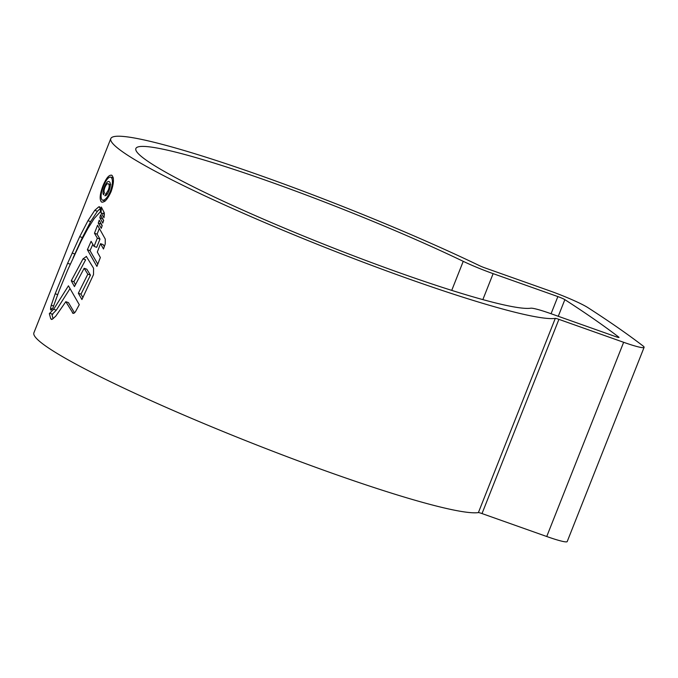 <?xml version="1.0" encoding="UTF-8"?>
<svg xmlns="http://www.w3.org/2000/svg" width="678" height="678" viewBox="0 0 678 678"><rect width="100%" height="100%" fill="white"/><g stroke="black" fill="none" stroke-linecap="round" stroke-linejoin="round"><path stroke-width="1.02" d="M268.869 181.373A214.282 19.789 21.6 0 0 135.871 148.524A214.282 19.789 21.6 0 0 401.342 273.437A214.282 19.789 21.6 0 0 530.679 308.21A32.968 3.043 -158.4 0 1 550.57 313.558L615.302 336.5A5.992 0.551 21.6 0 0 619.022 337.415A5.992 0.551 21.6 0 0 618.811 337.152A1441.513 133.151 21.6 0 0 564.85 299.651A5.992 0.551 21.6 0 0 557.867 296.583L493.135 273.641A32.968 3.043 -158.4 0 1 463.235 261.335A214.282 19.789 21.6 0 0 268.869 181.373M409.681 279.234A241.249 22.281 21.6 0 0 555.29 318.38A5.992 0.551 -158.4 0 1 558.909 319.355L623.641 342.297A32.968 3.043 21.6 0 0 644.1 347.348A32.968 3.043 21.6 0 0 642.939 345.873A1468.489 135.642 21.6 0 0 587.979 307.676A32.968 3.043 21.6 0 0 549.527 290.786L484.795 267.844A5.992 0.551 -158.4 0 1 479.363 265.606A241.249 22.281 21.6 0 0 260.53 175.585A241.249 22.281 21.6 0 0 110.794 138.6A241.249 22.281 21.6 0 0 409.681 279.234M110.794 138.6L33.9 332.813A241.249 22.281 21.6 0 0 332.788 473.456A241.249 22.281 21.6 0 0 478.397 512.593A5.992 0.551 -158.4 0 1 482.016 513.568L546.739 536.51A32.968 3.043 21.6 0 0 567.206 541.569L644.1 347.348M51.24 309.939L50.477 309.668L50.969 310.109L52.706 308.448L59.3 290.277L67.656 270.064L81.029 241.283L87.962 228.376L94.191 218.528L100.429 211.672L100.344 207.993L98.768 206.849L94.751 210.341L87.979 220.706L79.724 236.63L67.63 263.267L55.198 293.752L51.274 305.185L50.545 308.354L50.969 310.109M99.522 206.765L98.768 206.849L100.115 207.332M101.039 212.85L103.988 217.723L104.319 214.748L104.293 212.867L101.353 207.044L101.039 212.85L103.675 213.782L103.963 212.239M99.225 220.172L102.209 225.588L101.293 228.316L98.268 223.087L99.225 220.172M100.556 214.824L103.641 220.469L102.785 223.104L99.827 217.697L100.556 214.824M97.318 252.038L100.361 257.53L96.912 266.412L87.377 249.699L91.106 241.317L94.047 246.402L97.344 238.173L94.471 233.224L97.573 225.24L105.276 239.088L105.226 243.953L103.48 248.996L100.539 243.673L97.318 252.038M86.275 256.352L93.564 268.251L93.505 274.598L81.919 299.549L78.343 293.235L87.818 274.192L84.157 268.276L74.436 286.591L71.266 280.768L82.996 258.877L86.462 256.437M73.783 313.295L72.377 312.795C73.241 313.855 74.317 313.431 75.589 311.524L79.275 304.685L68.444 285.819L53.664 309.244L49.325 313.651L50.765 318.779L51.545 319.465L52.553 319.067L55.816 316.075L65.817 301.702L73.08 313.321M52.189 319.279L50.765 318.779L51.545 319.465M102.285 202.23L101.386 201.917C104.31 202.942 107.531 199.535 111.065 191.696C113.912 183.433 114.192 177.983 111.912 175.339C109.243 174.407 106.251 177.907 102.954 185.84C99.878 193.993 99.361 199.357 101.386 201.917L101.861 202.146M111.912 175.339L111.455 175.119M103.522 186.035L102.954 185.84M102.149 199.993C100.395 197.806 100.827 193.222 103.446 186.23C106.277 179.45 108.844 176.466 111.15 177.263C113.065 179.526 112.811 184.17 110.378 191.213C107.387 197.908 104.641 200.832 102.149 199.993L105.166 201.129M113.226 178L110.76 177.068M69.953 288.709L56.308 310.177L51.977 314.592L53.062 318.711M74.512 312.872L68.453 302.634L65.817 301.702M56.308 310.177L53.664 309.244M75.487 284.735L73.902 281.701L85.623 259.81L82.996 258.877M82.928 297.54L80.979 294.176L90.471 275.132L86.792 269.208L84.157 268.276M80.979 294.176L78.343 293.235M90.471 275.132L87.818 274.192M73.902 281.701L71.266 280.768M104.31 246.614L103.183 244.614L100.539 243.673M94.047 246.402L96.691 247.334L99.98 239.114L97.107 234.156L99.352 228.427M97.81 264.157L90.005 250.631L92.835 244.326M90.005 250.631L87.377 249.699M99.98 239.114L97.344 238.173M97.107 234.156L94.471 233.224M103.573 220.697L102.454 218.63L99.827 217.697M102.064 226.054L101.064 223.545M100.903 224.02L98.268 223.087M104.31 214.867L103.675 213.782M100.42 208.341L97.386 211.273L90.623 221.638L82.377 237.571L73.105 257.784M109.319 181.704C107.895 180.789 106.234 182.585 104.344 187.094C102.937 190.874 102.675 193.459 103.556 194.832L104.446 192.594C103.81 191.688 103.98 189.95 104.937 187.357C106.285 184.289 107.446 183.145 108.421 183.933C109.514 184.653 109.472 186.704 108.294 190.103L104.853 195.764C106.234 195.891 107.641 194.154 109.09 190.543C110.717 185.806 110.802 182.857 109.319 181.704L108.946 181.509M110.726 184.696L108.099 183.763L110.395 184.636M107.31 194.078L105.743 193.527M109.141 190.399L108.294 190.103M104.954 187.306L104.344 187.094M463.235 261.335L451.734 290.379M555.29 318.38L478.397 512.593M623.641 342.297L546.739 536.51M558.909 319.355L482.016 513.568M564.85 299.651L558.265 316.287M557.867 296.583L551.07 313.736M493.135 273.641L482.855 299.608M111.15 191.484L110.378 191.213M52.816 314.295L50.164 313.363M102.293 208.985L101.539 208.714M52.282 308.973L50.545 308.354M53.52 305.981L51.274 305.185M57.596 294.599L55.198 293.752M70.215 264.183L67.63 263.267M74.792 253.979L72.131 253.038M82.377 237.571L79.724 236.63M90.623 221.638L87.979 220.706M97.386 211.273L94.751 210.341M110.768 177.06L113.396 177.992"/></g></svg>
